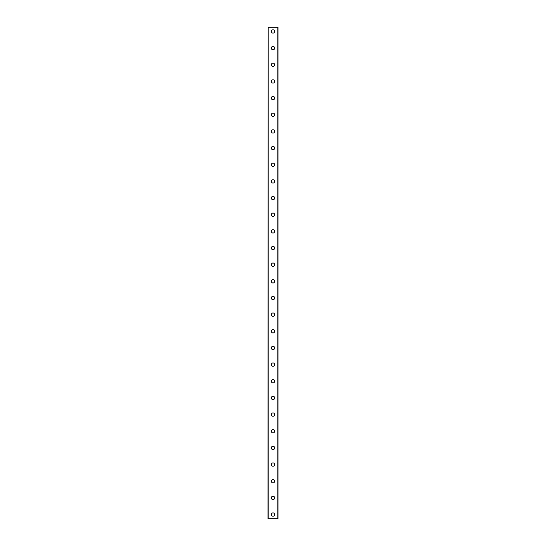 <?xml version="1.0" encoding="UTF-8"?>
<svg xmlns="http://www.w3.org/2000/svg" width="546" height="546" viewBox="0 0 546 546"><rect width="100%" height="100%" fill="white"/><g stroke="black" fill="none" stroke-linecap="round" stroke-linejoin="round"><path stroke-width="0.82" d="M271.335 514.537A1.665 1.665 0 0 1 273 512.871A1.665 1.665 0 0 1 274.665 514.537A1.665 1.665 0 0 1 273 516.202A1.665 1.665 0 0 1 271.335 514.537M271.335 497.877A1.665 1.665 0 0 1 273 496.212A1.665 1.665 0 0 1 274.665 497.877A1.665 1.665 0 0 1 273 499.542A1.665 1.665 0 0 1 271.335 497.877M271.335 481.217A1.665 1.665 0 0 1 273 479.552A1.665 1.665 0 0 1 274.665 481.217A1.665 1.665 0 0 1 273 482.889A1.665 1.665 0 0 1 271.335 481.217M271.335 464.564A1.665 1.665 0 0 1 273 462.899A1.665 1.665 0 0 1 274.665 464.564A1.665 1.665 0 0 1 273 466.229A1.665 1.665 0 0 1 271.335 464.564M271.335 447.904A1.665 1.665 0 0 1 273 446.239A1.665 1.665 0 0 1 274.665 447.904A1.665 1.665 0 0 1 273 449.57A1.665 1.665 0 0 1 271.335 447.904M271.335 431.244A1.665 1.665 0 0 1 273 429.579A1.665 1.665 0 0 1 274.665 431.244A1.665 1.665 0 0 1 273 432.917A1.665 1.665 0 0 1 271.335 431.244M271.335 414.591A1.665 1.665 0 0 1 273 412.926A1.665 1.665 0 0 1 274.665 414.591A1.665 1.665 0 0 1 273 416.257A1.665 1.665 0 0 1 271.335 414.591M271.335 397.932A1.665 1.665 0 0 1 273 396.266A1.665 1.665 0 0 1 274.665 397.932A1.665 1.665 0 0 1 273 399.597A1.665 1.665 0 0 1 271.335 397.932M271.335 381.272A1.665 1.665 0 0 1 273 379.607A1.665 1.665 0 0 1 274.665 381.272A1.665 1.665 0 0 1 273 382.937A1.665 1.665 0 0 1 271.335 381.272M271.335 364.619A1.665 1.665 0 0 1 273 362.953A1.665 1.665 0 0 1 274.665 364.619A1.665 1.665 0 0 1 273 366.284A1.665 1.665 0 0 1 271.335 364.619M271.335 347.959A1.665 1.665 0 0 1 273 346.294A1.665 1.665 0 0 1 274.665 347.959A1.665 1.665 0 0 1 273 349.624A1.665 1.665 0 0 1 271.335 347.959M271.335 331.299A1.665 1.665 0 0 1 273 329.634A1.665 1.665 0 0 1 274.665 331.299A1.665 1.665 0 0 1 273 332.964A1.665 1.665 0 0 1 271.335 331.299M271.335 314.646A1.665 1.665 0 0 1 273 312.981A1.665 1.665 0 0 1 274.665 314.646A1.665 1.665 0 0 1 273 316.311A1.665 1.665 0 0 1 271.335 314.646M271.335 297.986A1.665 1.665 0 0 1 273 296.321A1.665 1.665 0 0 1 274.665 297.986A1.665 1.665 0 0 1 273 299.652A1.665 1.665 0 0 1 271.335 297.986M271.335 281.327A1.665 1.665 0 0 1 273 279.661A1.665 1.665 0 0 1 274.665 281.327A1.665 1.665 0 0 1 273 282.992A1.665 1.665 0 0 1 271.335 281.327M271.335 264.673A1.665 1.665 0 0 1 273 263.008A1.665 1.665 0 0 1 274.665 264.673A1.665 1.665 0 0 1 273 266.339A1.665 1.665 0 0 1 271.335 264.673M271.335 248.014A1.665 1.665 0 0 1 273 246.348A1.665 1.665 0 0 1 274.665 248.014A1.665 1.665 0 0 1 273 249.679A1.665 1.665 0 0 1 271.335 248.014M271.335 231.354A1.665 1.665 0 0 1 273 229.689A1.665 1.665 0 0 1 274.665 231.354A1.665 1.665 0 0 1 273 233.019A1.665 1.665 0 0 1 271.335 231.354M271.335 214.701A1.665 1.665 0 0 1 273 213.036A1.665 1.665 0 0 1 274.665 214.701A1.665 1.665 0 0 1 273 216.366A1.665 1.665 0 0 1 271.335 214.701M271.335 198.041A1.665 1.665 0 0 1 273 196.376A1.665 1.665 0 0 1 274.665 198.041A1.665 1.665 0 0 1 273 199.706A1.665 1.665 0 0 1 271.335 198.041M271.335 181.381A1.665 1.665 0 0 1 273 179.716A1.665 1.665 0 0 1 274.665 181.381A1.665 1.665 0 0 1 273 183.046A1.665 1.665 0 0 1 271.335 181.381M271.335 164.728A1.665 1.665 0 0 1 273 163.063A1.665 1.665 0 0 1 274.665 164.728A1.665 1.665 0 0 1 273 166.394A1.665 1.665 0 0 1 271.335 164.728M271.335 148.068A1.665 1.665 0 0 1 273 146.403A1.665 1.665 0 0 1 274.665 148.068A1.665 1.665 0 0 1 273 149.734A1.665 1.665 0 0 1 271.335 148.068M271.335 131.409A1.665 1.665 0 0 1 273 129.743A1.665 1.665 0 0 1 274.665 131.409A1.665 1.665 0 0 1 273 133.074A1.665 1.665 0 0 1 271.335 131.409M271.335 114.756A1.665 1.665 0 0 1 273 113.083A1.665 1.665 0 0 1 274.665 114.756A1.665 1.665 0 0 1 273 116.421A1.665 1.665 0 0 1 271.335 114.756M271.335 98.096A1.665 1.665 0 0 1 273 96.43A1.665 1.665 0 0 1 274.665 98.096A1.665 1.665 0 0 1 273 99.761A1.665 1.665 0 0 1 271.335 98.096M271.335 81.436A1.665 1.665 0 0 1 273 79.771A1.665 1.665 0 0 1 274.665 81.436A1.665 1.665 0 0 1 273 83.101A1.665 1.665 0 0 1 271.335 81.436M271.335 64.783A1.665 1.665 0 0 1 273 63.111A1.665 1.665 0 0 1 274.665 64.783A1.665 1.665 0 0 1 273 66.448A1.665 1.665 0 0 1 271.335 64.783M271.335 48.123A1.665 1.665 0 0 1 273 46.458A1.665 1.665 0 0 1 274.665 48.123A1.665 1.665 0 0 1 273 49.788A1.665 1.665 0 0 1 271.335 48.123M271.335 31.463A1.665 1.665 0 0 1 273 29.798A1.665 1.665 0 0 1 274.665 31.463A1.665 1.665 0 0 1 273 33.129A1.665 1.665 0 0 1 271.335 31.463M268.168 27.3L268.004 518.7L277.996 518.7L277.996 27.3L268.168 27.3L268.168 518.7M277.832 27.3L277.832 518.7"/></g></svg>

